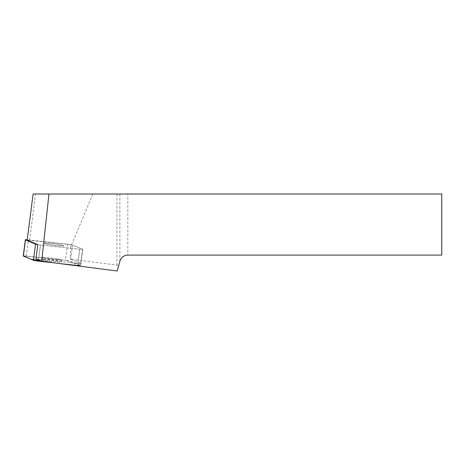 <?xml version="1.0" encoding="UTF-8"?>
<svg xmlns="http://www.w3.org/2000/svg" width="465" height="465" viewBox="0 0 465 465"><rect width="100%" height="100%" fill="white"/><g stroke="black" fill="none" stroke-linecap="round" stroke-linejoin="round"><path stroke-width="0.35" stroke-dasharray="2.33 1.74" d="M45.669 243.137A9.8 0.721 -172.7 0 1 56.643 244.212A9.8 0.721 -172.7 0 1 63.752 245.828A9.8 0.721 -172.7 0 1 53.94 245.293A9.8 0.721 -172.7 0 1 44.315 243.329A9.8 0.721 -172.7 0 1 45.669 243.137M35.979 258.871A4.086 0.302 7.3 0 0 38.636 259.226L40.472 244.979A4.086 0.302 -172.7 0 1 37.81 244.619A4.086 0.302 7.3 0 0 40.472 244.979L79.695 249.246A4.086 0.302 7.3 0 0 82.741 249.345A4.086 0.302 7.3 0 0 82.613 249.252L72.528 245.032A4.086 0.302 7.3 0 0 67.599 244.177L28.371 239.911A4.086 0.302 7.3 0 0 27.214 239.801M77.62 265.405L53.051 262.731L80.486 265.562L65.501 260.336A4.086 0.302 -172.7 0 1 70.448 261.185L80.532 265.405A4.086 0.302 -172.7 0 1 80.66 265.503A4.086 0.302 -172.7 0 1 77.62 265.405L79.695 249.246L77.864 263.492L38.636 259.226M23.25 255.971A4.086 0.302 -172.7 0 1 26.29 256.07L65.519 260.336L23.395 255.907M43.588 259.296A9.8 0.721 -172.7 0 1 54.562 260.371A9.8 0.721 -172.7 0 1 61.676 261.987A9.8 0.721 -172.7 0 1 51.865 261.452A9.8 0.721 -172.7 0 1 42.234 259.482A9.8 0.721 -172.7 0 1 43.588 259.296M127.829 194.004L441.75 194.004L441.75 255.093L127.829 255.093L127.829 194.004L33.108 194.004M92.878 194.004L70.779 246.781L71.052 244.671A4.086 0.302 -172.7 0 1 72.528 245.032L70.697 259.278A4.086 0.302 7.3 0 0 70.087 259.104L116.907 265.126L118.639 265.829L117.256 270.996M27.168 240.161L71.052 244.671M29.632 240.167L35.573 194.004M119.883 194.004L119.883 261.196L118.639 265.829M116.907 194.004L116.907 265.126M119.883 261.196C121.162 257.378 123.812 255.343 127.829 255.093M77.864 263.492A4.086 0.302 7.3 0 0 80.904 263.591A4.086 0.302 7.3 0 0 80.776 263.498L82.613 249.252L72.528 245.032L70.448 261.185M70.697 259.278L80.776 263.498M38.543 259.941L40.472 244.979L79.695 249.246A4.086 0.302 -172.7 0 0 82.741 249.345L80.66 265.503M58.979 244.584A9.8 0.721 7.3 0 0 49.255 243.335A9.8 0.721 7.3 0 0 44.315 243.329A9.8 0.721 7.3 0 0 53.94 245.293A9.8 0.721 7.3 0 0 63.752 245.828A9.8 0.721 7.3 0 0 58.979 244.584M57.148 258.836A9.8 0.721 7.3 0 0 47.424 257.581A9.8 0.721 7.3 0 0 42.478 257.575A9.8 0.721 7.3 0 0 49.592 259.191A9.8 0.721 7.3 0 0 60.566 260.266A9.8 0.721 7.3 0 0 61.921 260.08A9.8 0.721 7.3 0 0 57.148 258.836M80.532 265.405L82.613 249.252A4.086 0.302 -172.7 0 1 82.741 249.345L80.904 263.591M70.779 246.781A55.55 4.086 97.3 0 1 70.087 259.104M67.599 244.177L65.519 260.336M26.29 256.07L28.371 239.911M42.478 257.575L42.234 259.482M61.921 260.08L61.676 261.987"/><path stroke-width="0.7" d="M27.214 239.801A4.086 0.302 7.3 0 0 25.331 239.812A4.086 0.302 7.3 0 0 25.459 239.905L35.538 244.131A4.086 0.302 7.3 0 0 37.81 244.619L27.168 240.161L33.108 194.004L48.953 194.004L41.711 261.266L35.979 258.871L37.81 244.619M23.395 255.907L30.824 259.179L53.051 262.731L38.392 261.132A4.086 0.302 -172.7 0 1 33.463 260.284L23.378 256.064A4.086 0.302 -172.7 0 1 23.25 255.971L25.331 239.812M48.953 194.004L441.75 194.004L441.75 255.093L127.829 255.093C123.812 255.343 121.162 257.378 119.883 261.196L117.256 270.996L41.711 261.266M38.543 259.941L38.392 261.132M25.459 239.905L23.378 256.064M33.463 260.284L35.538 244.131"/></g></svg>
